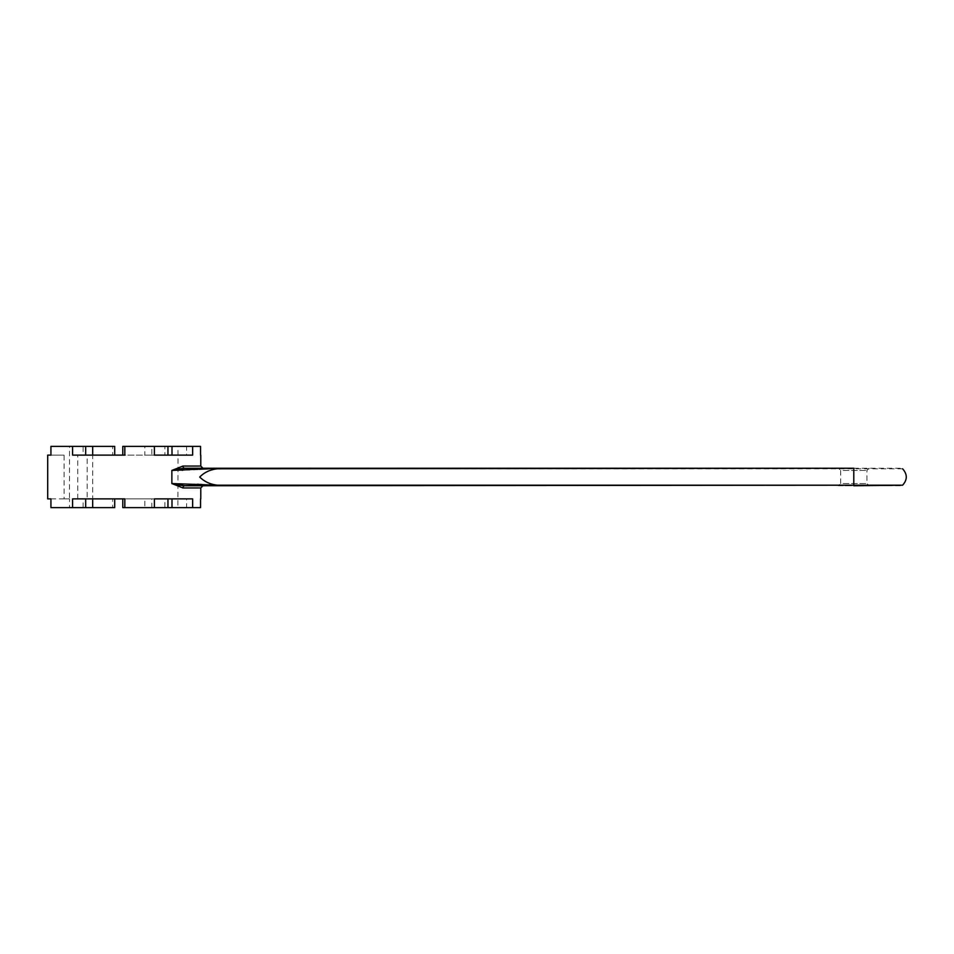 <?xml version="1.0" encoding="UTF-8"?>
<svg xmlns="http://www.w3.org/2000/svg" width="954" height="954" viewBox="0 0 954 954"><rect width="100%" height="100%" fill="white"/><g stroke="black" fill="none" stroke-linecap="round" stroke-linejoin="round"><path stroke-width="0.72" stroke-dasharray="4.77 3.58" d="M178.028 469.034L171.863 470.441L179.4 470.322M179.543 470.322L182.059 470.274M182.715 470.262L184.778 470.215M184.945 470.203L198.981 469.666M199.064 469.654L200.197 469.595M200.257 469.595L204.836 469.368M205.05 469.356L211.561 469.046M212.587 468.998L215.246 468.891M184.647 468.247A2.182 1.717 -90 0 1 182.941 466.065L171.863 470.441L171.863 483.559L193.602 484.083M838.483 485.753L869.106 485.753L838.483 485.753L840.665 483.559L866.924 483.559L840.665 483.559L840.665 470.441L866.924 470.441L840.665 470.441L838.483 468.247L853.794 468.247L853.794 485.204L216.153 485.145M215.854 485.133L214.662 485.085M212.635 485.002L211.538 484.954M210.941 484.93L208.199 484.799M207.769 484.775L205.003 484.644M204.836 484.632L201.986 484.489M200.173 484.393L199.064 484.346M197.204 484.25L193.698 484.095M902.591 485.204L217.643 485.204C210.405 484.501 204.43 481.746 199.732 476.952C204.526 472.23 210.488 469.511 217.643 468.796L838.483 468.247M178.028 484.966L171.863 483.559L182.941 487.935L200.781 487.935M869.106 468.247L866.924 470.441L866.924 483.559L869.106 485.753M154.393 455.118L144.817 455.118L144.817 446.377L154.393 446.377L151.817 446.377L151.817 455.118L72.587 455.118M50.932 498.882L69.547 498.882L69.547 507.623L114.707 507.623M72.587 498.882L151.817 498.882L151.817 507.623L200.555 507.623M122.78 507.623L151.817 507.623M192.636 498.882L144.817 498.882L144.817 507.623M178.028 455.118L177.897 446.377L186.567 446.377L186.567 455.118L167.952 455.118L178.028 455.118L177.897 507.623M178.028 498.882L167.952 498.882L186.567 498.882L186.567 507.623M83.093 507.623L83.093 498.882L92.669 498.882L92.669 455.118L83.093 455.118L83.093 446.377L85.669 446.377L50.932 446.377M192.636 455.118L144.817 455.118M122.78 446.377L144.817 446.377M47.7 455.118L64.085 455.118L64.085 498.882L69.499 498.882L69.547 446.377M83.093 498.882L77.727 498.882L87.184 498.882L87.184 455.118L77.727 455.118L83.093 455.118M77.727 498.882L77.727 455.118M50.932 507.623L69.547 507.623M177.897 498.882L186.567 498.882M151.817 498.882L164.911 498.882L164.911 507.623M164.911 498.882L112.679 498.882L112.679 507.623M114.707 455.118L112.679 455.118L112.679 446.377L83.093 446.377M112.679 455.118L164.911 455.118L164.911 446.377L151.817 446.377M186.567 446.377L164.911 446.377M186.567 455.118L177.897 455.118M144.817 498.882L154.393 498.882M184.647 485.753A2.182 1.717 90 0 0 182.941 487.935M853.794 485.753L901.148 485.753M92.598 498.882L87.184 498.882M124.819 498.882L122.78 498.882M64.085 498.882L47.7 498.882M112.679 498.882L114.707 498.882M853.794 468.247L901.148 468.247M200.555 446.377L177.897 446.377M164.911 455.118L151.817 455.118M114.707 446.377L112.679 446.377M64.085 455.118L50.932 455.118M122.78 455.118L124.819 455.118M92.598 455.118L87.184 455.118M200.781 466.065L182.941 466.065M902.591 468.796L217.643 468.796"/><path stroke-width="1.43" d="M215.246 468.891L217.643 468.796C210.405 469.499 204.43 472.254 199.732 477.048C204.526 481.77 210.488 484.489 217.643 485.204L184.647 485.753L171.863 483.559L217.643 485.204L853.794 485.204L184.647 485.753L178.028 484.966M184.647 485.753L202.975 485.753L184.647 485.753A2.182 1.717 -90 0 0 182.941 487.935L171.863 483.559L171.863 470.441L217.643 468.247L184.647 468.247L178.028 469.034M182.059 470.274L182.715 470.262M211.561 469.046L212.587 468.998M214.662 485.085L212.635 485.002M211.538 484.954L210.941 484.93M201.986 484.489L200.173 484.393M199.064 484.346L197.204 484.25M184.647 468.247A2.182 1.717 90 0 1 182.941 466.065L171.863 470.441L184.647 468.247L853.794 468.247L853.794 485.204L902.591 485.204L853.794 485.753M192.636 446.377L192.636 455.118L154.393 455.118L154.393 446.377L200.555 446.377L200.555 455.118M85.669 498.882L85.669 507.623L50.932 507.623L50.932 498.882L47.7 498.882L47.7 455.118L50.932 455.118L50.932 446.377L92.669 446.377L92.669 455.118M92.669 498.882L92.669 507.623L114.707 507.623L114.707 498.882L122.78 498.882L122.78 507.623L167.952 507.623L167.952 498.882M171.994 498.882L171.994 507.623L167.952 507.623M72.587 446.377L72.587 455.118L124.819 455.118L124.819 446.377L122.78 446.377L122.78 455.118L114.707 455.118L114.707 446.377L92.669 446.377M167.952 455.118L167.952 446.377M171.994 455.118L171.994 446.377M85.669 455.118L85.669 446.377M124.819 507.623L124.819 498.882L72.587 498.882L72.587 507.623M200.555 498.882L200.555 507.623L192.636 507.623L192.636 498.882L154.393 498.882L154.393 507.623M124.819 446.377L154.393 446.377M192.636 507.623L171.994 507.623M92.669 507.623L85.669 507.623M217.643 468.796L853.794 468.247M182.941 466.065L200.781 466.065L202.975 468.247M200.781 498.882L200.781 487.935L182.941 487.935M200.781 455.118L200.781 466.065M902.591 468.796C907.492 474.269 907.492 479.731 902.591 485.204M200.781 487.935L202.975 485.753"/></g></svg>
